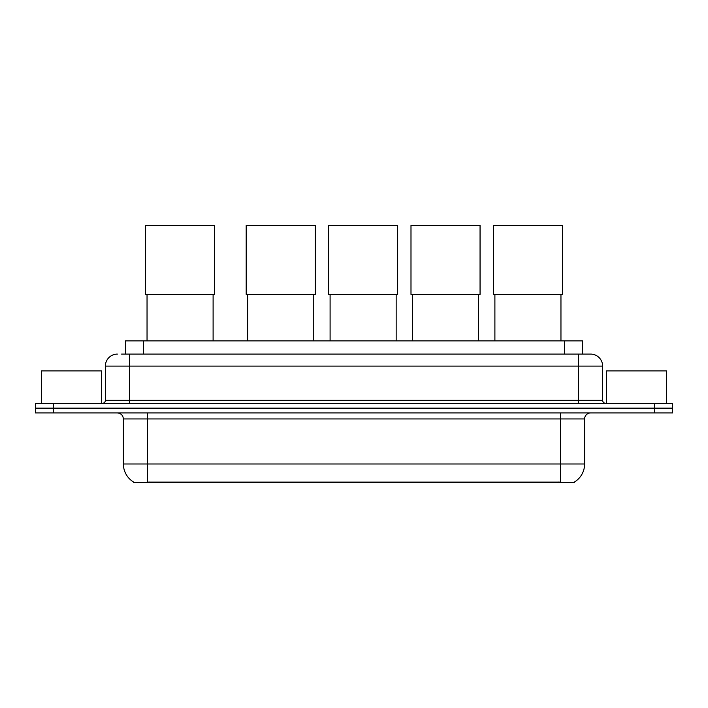 <?xml version="1.0" encoding="UTF-8"?>
<svg xmlns="http://www.w3.org/2000/svg" width="708" height="708" viewBox="0 0 708 708"><rect width="100%" height="100%" fill="white"/><g stroke="black" fill="none" stroke-linecap="round" stroke-linejoin="round"><path stroke-width="1.06" d="M121.581 354.089L129.387 354.089L121.581 354.089L125.493 354.089L125.493 340.875L582.507 340.875L582.507 354.089M574.409 482.024L574.409 482.608L133.591 482.608L133.591 482.024M133.768 482.13A21.019 21.019 0 0 1 123.387 463.997L147.406 463.997L147.406 482.13L560.594 482.13L560.594 463.997L584.613 463.997L584.613 418.95A6.009 6.009 0 0 1 590.622 412.95M123.387 463.997L123.387 418.95C123.024 415.304 121.024 413.304 117.378 412.95M574.232 482.13A21.019 21.019 0 0 0 584.613 463.997M53.419 403.339L672.6 403.339L672.6 408.144L35.4 408.144L35.4 412.95L53.419 412.95L53.419 408.144L35.4 408.144L35.4 403.339L53.419 403.339L53.419 408.144L672.6 408.144L672.6 412.95L53.419 412.95M117.378 354.089A12.009 12.009 0 0 0 105.368 366.098L105.368 400.33A3 3 0 0 1 102.359 403.339M590.622 354.089L578.613 354.089L590.622 354.089A12.009 12.009 0 0 1 602.632 366.098L602.632 400.33C602.809 402.162 603.809 403.162 605.641 403.339M602.632 366.098L129.387 366.098L129.387 354.089L578.613 354.089L578.613 400.33L602.632 400.33M101.465 403.339L101.465 370.904L41.409 370.904L41.409 403.339M666.591 403.339L666.591 370.904L606.535 370.904L606.535 403.339M147.043 294.457L147.043 340.875M213.108 294.457L213.108 340.875M145.547 225.392L214.613 225.392L214.613 294.457L145.547 294.457L145.547 225.392M247.703 294.457L247.703 340.875M313.759 294.457L313.759 340.875M246.198 225.392L315.264 225.392L315.264 294.457L246.198 294.457L246.198 225.392M330.096 294.457L330.096 340.875M396.161 294.457L396.161 340.875M328.601 225.392L397.657 225.392L397.657 294.457L328.601 294.457L328.601 225.392M412.499 294.457L412.499 340.875M478.555 294.457L478.555 340.875M410.994 225.392L480.059 225.392L480.059 294.457L410.994 294.457L410.994 225.392M494.892 294.457L494.892 340.875M560.957 294.457L560.957 340.875M493.387 225.392L562.453 225.392L562.453 294.457L493.387 294.457L493.387 225.392M558.196 482.608L558.196 482.024M149.804 482.608L149.804 482.024M143.512 354.089L143.512 340.875M564.488 354.089L564.488 340.875M560.594 412.95L560.594 418.95L123.387 418.95M584.613 418.95L560.594 418.95L560.594 463.997L147.406 463.997L147.406 412.95M654.581 412.95L654.581 403.339M129.387 403.339L129.387 366.098L105.368 366.098M105.368 400.33L578.613 400.33L578.613 403.339"/></g></svg>
